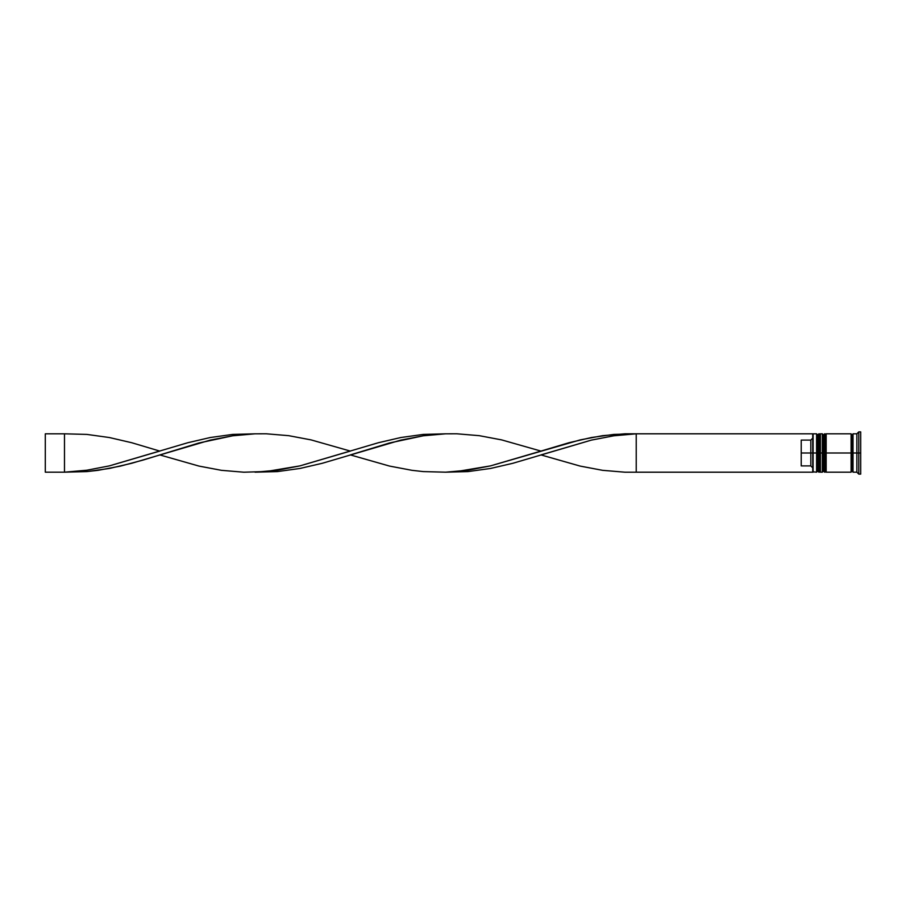 <?xml version="1.0" encoding="UTF-8"?>
<svg xmlns="http://www.w3.org/2000/svg" width="906" height="906" viewBox="0 0 906 906"><rect width="100%" height="100%" fill="white"/><g stroke="black" fill="none" stroke-linecap="round" stroke-linejoin="round"><path stroke-width="1.36" d="M817.722 453L817.722 471.029L817.722 453L817.722 471.029L817.722 453L818.877 453L816.578 453L816.578 472.185L816.578 453L812.739 453L812.739 471.709L812.739 434.291L812.739 453L810.813 453L810.813 440.101L801.221 440.101L801.221 453L813.124 453L813.124 472.185L813.124 453L816.578 453L816.578 433.815L816.578 453L817.722 453L817.722 434.971L817.722 453M820.406 471.029L819.262 472.185L819.262 453L820.406 453L819.262 453L818.877 472.185L818.877 453L818.877 472.185L817.722 471.029L816.578 472.185L812.739 471.8M819.262 453L819.262 433.815L819.262 453M820.406 434.971L818.877 433.815L818.877 453L818.877 433.815L817.722 434.971L816.578 433.815L813.124 433.815L813.124 453L812.739 434.2M823.475 453L823.475 471.029L823.475 453L823.475 471.029L823.475 453L824.63 453L822.331 453L822.331 472.185L822.331 453L820.406 453L820.406 472.185L820.406 453L822.331 453L822.331 433.815L822.331 453L823.475 453L823.475 434.971L823.475 453M826.17 471.029L825.015 472.185L825.015 453L826.17 453L825.015 453L824.63 472.185L824.63 453L824.63 472.185L823.475 471.029L822.331 472.185L820.406 472.185M825.015 453L825.015 433.815L825.015 453M826.17 434.971L824.63 433.815L824.63 453L824.63 433.815L823.475 434.971L822.331 433.815L820.406 433.815L820.406 453L820.406 433.815M851.108 471.992L852.07 471.029L852.07 453L853.022 453L852.07 453L852.07 434.971L852.07 453L826.17 453L826.17 472.185L826.17 453L852.07 453L852.07 471.029L853.022 471.992M858.786 453L856.861 453L856.861 472.185L856.861 453L853.022 453L853.022 472.185L853.022 453L856.861 453L856.861 433.815L856.861 453L858.786 453L858.786 474.11L858.786 453L860.7 453L858.786 453L858.786 431.89L858.786 453M851.108 433.815L851.108 472.185L851.108 433.815L826.17 433.815L826.17 453L826.17 433.815M860.7 474.11L860.7 453L860.7 474.11L858.786 474.11L856.861 472.185L853.022 472.185M812.739 438.153L810.813 440.101L810.813 465.899L812.739 467.847L810.813 465.899L810.813 453L801.221 453L801.221 465.899L810.813 465.899L801.221 465.899L801.221 440.101L810.813 440.101L812.739 438.153M860.7 431.89L860.7 453L860.7 431.89L858.786 431.89L856.861 433.815L853.022 433.815L853.022 453L853.022 433.815M812.739 472.185L636.227 472.185L636.227 433.815L812.739 433.815L625.015 433.793L602.592 435.673L580.168 439.908L490.486 465.888L468.062 470.203L445.65 472.185L468.062 471.584L490.486 468.47L512.909 463.272L591.38 440.112L613.804 435.797L636.227 433.815L613.804 435.797L591.38 440.112L540.939 454.914L580.168 466.092L602.592 470.327L625.015 472.207L812.739 472.185M255.062 433.815L232.649 434.416L210.226 437.53L187.802 442.728L109.332 465.888L86.908 470.203L64.485 472.185L86.908 471.584L109.332 468.47L131.744 463.272L210.226 440.112L232.649 435.797L255.062 433.815M636.227 472.185L636.227 433.815L613.804 434.416L591.38 437.53L568.957 442.728L540.939 451.086L501.698 439.908L479.274 435.673L456.851 433.793L445.65 433.815L423.227 435.797L389.591 442.966L350.35 454.914L389.591 466.092L412.015 470.327L423.227 471.584L445.65 472.185L456.851 471.505L490.486 465.888L540.939 451.086M159.773 454.914L199.014 466.092L221.438 470.327L243.85 472.207L266.273 471.505L299.909 465.888L350.35 451.086L311.12 439.908L288.697 435.673L266.273 433.793L255.062 433.815L232.649 435.797L199.014 442.966L142.955 460.101L120.543 466.092L98.12 470.327L86.908 471.584L64.485 472.185L86.908 470.203L109.332 465.888L159.773 451.086L131.744 442.728L109.332 437.53L86.908 434.416L64.485 433.815L64.485 472.185L45.3 472.185L64.485 472.185L64.485 433.815L45.3 433.815L64.485 433.815M445.65 433.815L423.227 434.416L400.803 437.53L378.38 442.728L299.909 465.888L277.485 470.203L255.062 472.185L277.485 471.584L299.909 468.47L322.332 463.272L400.803 440.112L423.227 435.797L445.65 433.815M45.3 472.185L45.3 433.815L45.3 472.185M851.108 434.008L852.07 434.971L853.022 434.008M851.108 472.185L826.17 472.185"/></g></svg>
